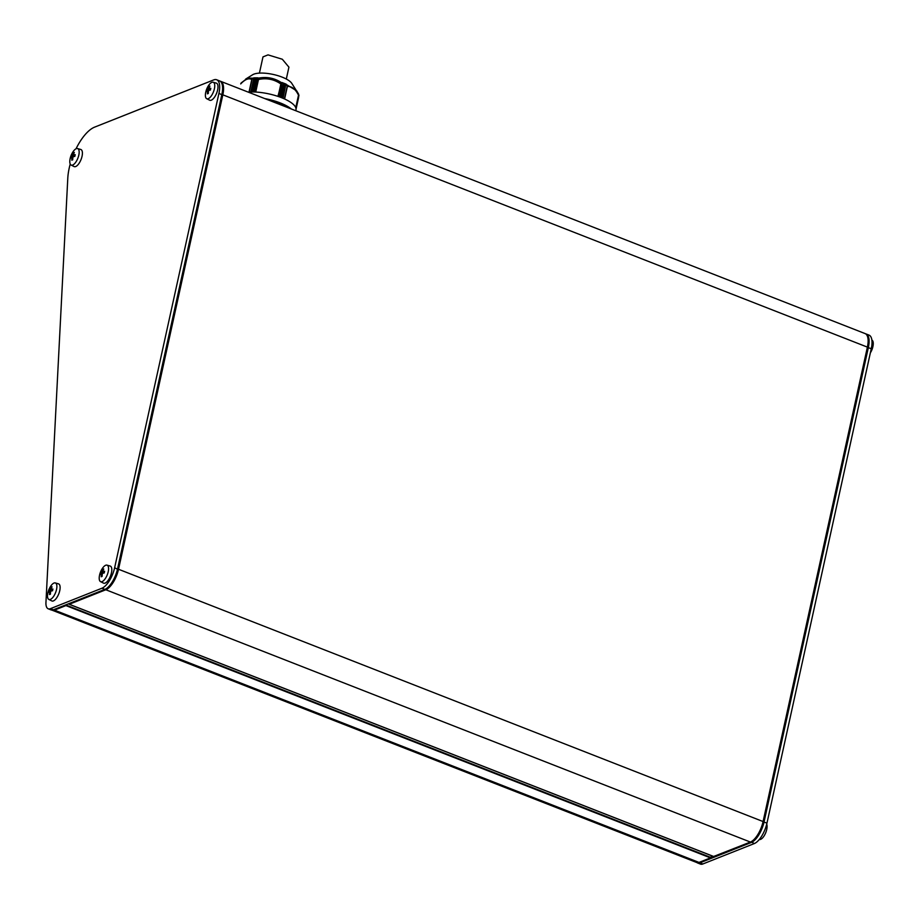 <?xml version="1.0" encoding="UTF-8"?>
<svg xmlns="http://www.w3.org/2000/svg" width="919" height="919" viewBox="0 0 919 919"><rect width="100%" height="100%" fill="white"/><g stroke="black" fill="none" stroke-linecap="round" stroke-linejoin="round"><path stroke-width="1.38" d="M245.626 79.114L252.668 74.738A21.114 6.893 12.4 0 1 253.828 74.163A21.114 6.893 12.4 0 1 274.528 74.749A21.114 6.893 12.4 0 1 291.76 83.33L298.457 93.899L298.503 95.197L298.457 93.899M241.1 82.997L247.602 78.069L253.001 78.184L251.772 79.539L249.026 92.049M250.784 91.969L253.885 77.862L253.001 78.184M253.885 77.862L251.013 91.969M252.645 91.946L255.746 77.839L254.115 77.862M255.746 77.839L252.92 91.946M254.666 91.992L257.779 77.851L256.022 77.839M257.779 77.851L254.931 92.003M255.723 92.049L258.469 79.528L258.044 77.851M258.285 78.184C266.717 76.507 274.459 78.012 281.513 82.71L277.917 96.369M278.859 96.69L281.513 82.71M281.972 82.515L279.123 96.782M280.881 97.437L283.982 83.296L282.236 82.618M283.982 83.296L281.145 97.54M282.799 98.195L285.912 84.054L284.258 83.399M285.912 84.054L283.029 98.299M284.626 98.999L287.371 86.478L286.142 84.146M286.808 84.778L296.699 90.843L298.526 94.014M295.964 108.327L298.882 95.082L298.17 93.658M298.882 95.082L295.952 108.258M296.056 108.959L298.824 95.61M296.044 108.752L298.882 95.737L296.033 108.695M291.392 109.016A29.833 9.741 -167.6 0 0 264.764 98.586M295.78 110.728L295.987 109.82A29.833 9.741 -167.6 0 0 280.226 97.184A29.833 9.741 -167.6 0 0 248.222 92.118M100.493 573.651A19.276 16.404 68.4 0 0 100.332 574.501A19.667 6.422 12.4 0 1 101.504 573.766A19.667 16.737 68.4 0 0 101.216 576.764A19.276 6.295 12.4 0 1 102.112 576.408A19.667 16.737 -111.6 0 1 102.4 573.41A19.667 6.422 12.4 0 1 104.249 572.951A19.276 16.404 -111.6 0 1 104.421 572.089A19.276 16.404 -111.6 0 1 104.628 571.25A19.667 6.422 -167.6 0 0 102.779 571.721A19.667 16.737 -111.6 0 1 103.744 568.987A19.276 6.295 -167.6 0 0 102.848 569.343A19.667 16.737 68.4 0 0 101.883 572.077A19.667 6.422 -167.6 0 0 100.699 572.813A19.276 16.404 68.4 0 0 100.493 573.651M99.413 575.903A19.69 19.69 0 0 1 102.285 568.585A8.857 3.642 111.4 0 1 106.983 565.139A8.857 3.642 111.4 0 1 108.224 571.71A8.857 3.642 111.4 0 1 100.527 581.624A8.857 3.642 111.4 0 1 99.413 575.903A8.857 3.642 111.4 0 1 99.562 575.145M106.983 565.139L110.177 566.047A9.179 3.779 111.4 0 1 111.452 572.859A9.179 3.779 111.4 0 1 103.491 583.128L100.527 581.624M206.672 90.74A19.276 16.404 68.4 0 0 206.499 91.59A19.667 6.422 12.4 0 1 207.683 90.866A19.667 16.737 68.4 0 0 207.384 93.853A19.276 6.295 12.4 0 1 208.28 93.497A19.667 16.737 -111.6 0 1 208.579 90.51A19.667 6.422 12.4 0 1 210.428 90.039A19.276 16.404 -111.6 0 1 210.589 89.189A19.276 16.404 -111.6 0 1 210.796 88.339A19.667 6.422 -167.6 0 0 208.946 88.81A19.667 16.737 -111.6 0 1 209.911 86.087A19.276 6.295 -167.6 0 0 209.015 86.443A19.667 16.737 68.4 0 0 208.05 89.166A19.667 6.422 -167.6 0 0 206.878 89.901A19.276 16.404 68.4 0 0 206.672 90.74M205.592 92.991A19.69 19.69 0 0 1 208.452 85.674A8.857 3.642 111.4 0 1 213.162 82.228A8.857 3.642 111.4 0 1 214.391 88.81A8.857 3.642 111.4 0 1 206.706 98.712A8.857 3.642 111.4 0 1 205.592 92.991A8.857 3.642 111.4 0 1 205.741 92.245M51.567 586.965A19.276 6.295 -167.6 0 0 51.142 587.149A19.667 16.737 68.4 0 0 50.177 589.872A19.667 6.422 -167.6 0 0 49.006 590.607A19.276 16.404 68.4 0 0 48.627 592.295A19.667 6.422 12.4 0 1 49.81 591.572A19.667 16.737 68.4 0 0 49.511 594.559A19.276 6.295 12.4 0 1 49.936 594.375A19.276 6.295 12.4 0 1 50.407 594.202A19.667 16.737 -111.6 0 1 50.706 591.216A19.667 6.422 12.4 0 1 52.555 590.745A19.276 16.404 -111.6 0 1 52.923 589.045A19.667 6.422 -167.6 0 0 51.073 589.516A19.667 16.737 -111.6 0 1 52.038 586.793A19.276 6.295 -167.6 0 0 51.567 586.965M50.396 599.406A8.857 3.642 111.4 0 1 48.833 599.418A8.857 3.642 111.4 0 1 47.719 593.697A19.69 19.69 0 0 1 50.579 586.379A8.857 3.642 111.4 0 1 53.991 583.048A8.857 3.642 111.4 0 1 55.289 582.933A8.857 3.642 111.4 0 1 56.174 590.871A8.857 3.642 111.4 0 1 50.396 599.406M75.002 155.518A19.276 16.404 -111.6 0 1 75.209 154.679A19.667 6.422 -167.6 0 0 73.359 155.15A19.667 16.737 -111.6 0 1 74.324 152.428A19.276 6.295 -167.6 0 0 73.428 152.784A19.667 16.737 68.4 0 0 72.463 155.506A19.667 6.422 -167.6 0 0 71.291 156.241A19.276 16.404 68.4 0 0 71.085 157.08A19.276 16.404 68.4 0 0 70.912 157.93A19.667 6.422 12.4 0 1 72.096 157.206A19.667 16.737 68.4 0 0 71.797 160.193A19.276 6.295 12.4 0 1 72.693 159.837A19.667 16.737 -111.6 0 1 72.992 156.85A19.667 6.422 12.4 0 1 74.841 156.379A19.276 16.404 -111.6 0 1 75.002 155.518M70.005 159.332A19.69 19.69 0 0 1 72.865 152.014A8.857 3.642 111.4 0 1 77.575 148.568A8.857 3.642 111.4 0 1 78.804 155.15A8.857 3.642 111.4 0 1 71.119 165.052A8.857 3.642 111.4 0 1 70.005 159.332A8.857 3.642 111.4 0 1 70.154 158.573M206.706 98.712L209.67 100.217A9.179 3.779 -68.6 0 0 217.631 89.947A9.179 3.779 -68.6 0 0 216.356 83.135L213.162 82.228M48.833 599.418L51.797 600.923A9.179 3.779 -68.6 0 0 53.417 600.911A9.179 3.779 -68.6 0 0 59.39 592.054A9.179 3.779 -68.6 0 0 58.483 583.841L55.289 582.933M71.119 165.052L74.083 166.557A9.179 3.779 -68.6 0 0 82.044 156.287A9.179 3.779 -68.6 0 0 80.769 149.475L77.575 148.568M873.05 345.808A19.69 19.69 0 0 1 870.362 352.862A8.857 3.642 -68.6 0 0 872.901 346.566A8.857 3.642 -68.6 0 0 873.05 345.808A8.857 3.642 -68.6 0 0 871.936 340.087L871.878 340.064M759.312 839.484L759.301 839.484A8.857 3.642 -68.6 0 0 764.011 836.037A8.857 3.642 -68.6 0 0 766.722 829.466A8.857 3.642 -68.6 0 0 766.871 828.72A8.857 3.642 -68.6 0 0 766.722 824.159M66.559 604.564L65.927 605.587L710.479 857.886L712.535 856.094M65.927 605.587L54.462 610.136A13.762 5.663 111.4 0 1 52.234 610.239A13.762 5.663 111.4 0 1 51.912 610.09M52.234 610.239L696.797 862.539A13.762 5.663 -68.6 0 0 699.014 862.424L710.479 857.886M105.788 588.93L106.937 588.275A17.208 7.076 -68.6 0 0 117.965 569.481L222.272 95.048A17.208 7.076 -68.6 0 0 222.444 85.249L222.042 83.985A18.357 7.559 111.4 0 1 221.858 94.439L117.552 568.884A18.357 7.559 111.4 0 1 105.788 588.93A18.357 7.559 111.4 0 1 104.858 589.378L53.336 609.814A13.762 5.663 111.4 0 1 51.108 609.929L48.19 608.78A13.762 5.663 -68.6 0 0 50.419 608.665L101.94 588.229A18.357 7.559 -68.6 0 0 114.634 567.735L218.94 93.301A18.357 7.559 -68.6 0 0 216.666 79.758A18.357 7.559 -68.6 0 0 213.702 79.907L94.588 127.144A36.714 15.106 -68.6 0 0 76.036 148.786M220.055 81.136A18.357 7.559 111.4 0 1 220.56 81.286A18.357 7.559 111.4 0 1 222.835 94.829L118.528 569.263A18.357 7.559 111.4 0 1 105.834 589.757L69.27 604.254L69.005 603.599M222.835 94.829L867.387 347.118A18.357 7.559 -68.6 0 0 865.112 333.586L220.56 81.286M867.387 347.118L763.08 821.552A18.357 7.559 -68.6 0 1 750.386 842.057L713.638 856.474M711.639 855.75L711.226 856.623M697.613 862.975L700.531 864.124A13.762 5.663 -68.6 0 0 702.759 864.009L754.281 843.573A18.357 7.559 -68.6 0 0 766.974 823.079L871.281 348.646A18.357 7.559 -68.6 0 0 869.006 335.102L866.089 333.965A18.357 7.559 111.4 0 1 868.363 347.497L764.057 821.931A18.357 7.559 111.4 0 1 751.363 842.436L699.841 862.872A13.762 5.663 111.4 0 1 697.613 862.975A13.762 5.663 111.4 0 1 696.958 862.596M70.223 164.042A36.714 15.106 -68.6 0 0 67.788 178.275L45.95 602.427A13.762 5.663 -68.6 0 0 48.19 608.78M216.666 79.758L219.584 80.906A18.357 7.559 111.4 0 1 222.042 83.985M72.096 157.206L72.888 157.517M71.291 156.241L72.98 156.896M72.463 155.506L74.738 156.391M73.428 152.784L74.071 153.025M73.359 155.15L74.956 155.77M51.073 589.516L52.659 590.136M49.81 591.572L50.602 591.882M49.006 590.607L50.694 591.262M50.177 589.872L52.452 590.768M51.142 587.149L51.786 587.39M208.05 89.166L210.325 90.062M209.015 86.443L209.658 86.696M208.946 88.81L210.543 89.43M207.683 90.866L208.475 91.176M206.878 89.901L208.567 90.567M101.883 572.077L104.146 572.962M102.848 569.343L103.479 569.596M102.779 571.721L104.364 572.342M101.504 573.766L102.296 574.076M100.699 572.813L102.4 573.467M298.514 97.839L296.056 108.993M276.975 103.365L278.503 102.537L277.871 103.721M265.913 99.034A29.144 9.523 -167.6 0 1 267.257 99.321L267.36 99.608M289.382 108.224L289.531 108.028A29.144 9.523 -167.6 0 1 290.243 108.557M267.257 99.321L267.9 99.666M288.256 107.787L289.531 108.028M281.248 105.042L281.294 103.629L281.271 105.053M278.503 102.537A29.144 9.523 12.4 0 1 281.294 103.629M277.136 102.641A27.536 8.995 -167.6 0 0 269.003 100.24M287.165 107.351A27.536 8.995 -167.6 0 0 281.49 104.364M286.314 79.034L288.922 67.156L282.305 59.241L268.038 54.876L262.983 56.898L259.422 73.118M258.423 78.862L255.528 92.038M256.137 78.356L253.15 91.957M251.209 91.957L254.207 78.368M69.27 604.254L713.833 856.554M105.834 589.757L750.386 842.057M118.528 569.263L763.08 821.552M54.462 610.136L699.014 862.424M66.283 605.15L710.835 857.45M763.023 821.827L766.974 823.079M751.018 841.77L754.281 843.573M699.508 862.229L702.759 864.009M867.329 347.393L871.281 348.646M117.965 569.481L114.634 567.735M104.858 589.378L101.94 588.229M222.272 95.048L218.94 93.301M53.336 609.814L50.419 608.665M285.166 84.341L282.179 97.942M280.513 97.288L283.5 83.686M285.441 84.456L282.455 98.057M280.226 97.184L283.224 83.583M251.484 91.957L254.483 78.356M256.424 78.356L253.426 91.957M287.314 85.731L284.419 98.907M278.112 96.438L281.019 83.261M295.769 107.672L298.526 95.139M249.233 92.038L252.128 78.873M295.757 107.649L298.503 95.197C295.493 89.086 291.782 86.191 287.371 86.478M251.772 79.539C248.785 77.805 245.097 79.264 240.709 83.928L240.744 83.675M258.469 79.528C266.579 77.77 273.977 79.218 280.663 83.859M277.618 102.446L277.377 103.525M764.011 836.037A19.69 19.69 0 0 0 766.871 828.72M69.166 604.265L713.718 856.554M295.998 108.453L298.928 95.116M295.792 107.718L298.618 94.875M296.056 109.085L298.606 97.517M281.593 103.893L281.34 105.076M263.029 56.863L268.038 54.876"/></g></svg>
